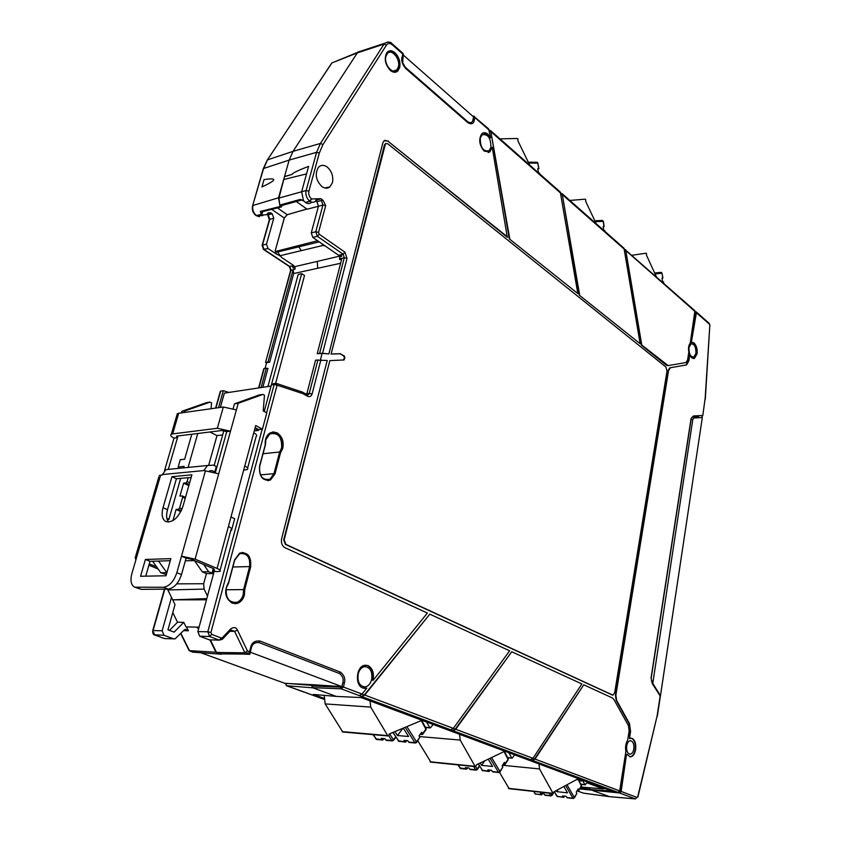 <?xml version="1.0" encoding="UTF-8"?>
<svg xmlns="http://www.w3.org/2000/svg" width="841" height="841" viewBox="0 0 841 841"><rect width="100%" height="100%" fill="white"/><g stroke="black" fill="none" stroke-linecap="round" stroke-linejoin="round"><path stroke-width="1.26" d="M580.09 788.616L612.658 791.423L361.062 697.557L336.284 696.411L312.463 687.665L341.11 688.811L359.296 695.612L362.029 694.046L343.443 687.055L341.11 688.811L340.479 687.118L311.832 686.004L311.99 685.352L285.688 683.302L286.613 685.741L306.639 692.9M248.494 555.396L247.685 555.039M265.052 368.421L266.608 362.692L269.646 362.187L293.688 273.525L293.089 269.709L268.016 361.977L269.646 362.187M695.265 311.664L696.411 312.726L691.365 342.266L696.001 312.747L695.202 311.612M625.651 249.682L641.778 345.041L668.143 365.593L686.067 362.545L687.602 359.864L688.821 352.116C688.148 348.121 688.621 345.094 690.251 343.054L694.929 310.771L624.789 249.378M266.576 362.807L265.535 362.439L291.028 269.94L289.83 266.523L264.032 249.493L262.487 245.12L269.772 219.28L268.237 214.907L267.081 214.108M268.016 361.977L265.872 362.355M262.823 387.312L267.953 368.432L266.324 368.2L261.057 387.585M258.912 387.901L264.179 368.568L266.324 368.2M619.67 790.908L625.893 751.391C625.126 747.092 625.715 743.381 627.649 740.238L629.142 730.818L628.416 725.583L613.846 699.386L612.479 697.988L583.749 684.805L535.034 759.087L532.679 760.464L618.082 792.401L619.67 790.908L535.034 759.087M591.465 790.098L618.082 792.401M618.492 792.369L620.69 791.465L626.534 754.293L621.142 791.465L619.565 792.958L579.891 788.942M317.215 353.714L319.612 353.325L344.295 257.745L347.007 258.376L344.905 252.142L343.096 254.192L344.295 257.745L339.806 258.797L339.606 259.564L341.667 259.28L317.215 353.714L322.103 353.388L320.474 359.727M365.499 665.157L367.485 665.567C371.974 668.09 373.688 672.811 372.626 679.738L372.931 680.537L427.386 613.047L284.983 547.701C282.029 545.893 280.915 542.887 281.64 538.682L327.212 360.463L315.554 360.137L306.923 393.462L312.137 393.84L320.905 359.78M362.029 694.046L366.813 688.106L364.037 688.348M359.296 695.612L450.808 729.841L453.331 728.369L364.731 695.055L429.804 614.161L364.248 695.034L361.924 694.161M450.808 729.841L530.618 759.686L532.973 758.309L455.685 729.252L511.749 651.764L455.202 729.221L453.246 728.485M583.749 684.805L534.561 759.055L532.9 758.424M630.834 738.114L631.696 738.335C634.587 740.164 635.743 743.886 635.186 749.499C634.282 754.125 632.495 756.553 629.825 756.784L630.277 756.847C632.947 756.616 634.734 754.177 635.638 749.541C636.206 743.907 635.039 740.175 632.148 738.345L629.467 738.514L630.582 731.449L629.499 723.607L616.621 700.395L615.885 695.108L668.563 370.555L670.487 367.706L686.54 364.92L688.842 360.884L689.757 355.07L691.722 357.845L694.382 358.497L697.073 353.914C697.525 349.215 696.516 345.567 694.046 342.97L691.786 342.182M689.757 355.07L688.422 360.936L686.119 364.973L669.73 367.864L668.143 370.608L615.444 695.087L616.169 700.364L629.057 723.575L630.14 731.418L629.467 738.514M691.365 342.266L693.625 343.044C696.085 345.64 697.094 349.278 696.642 353.966L693.594 358.634M624.569 249.188L625.872 251.028L641.347 345.104L666.324 365.204L667.933 365.614M579.218 295.107L640.148 343.738L579.218 295.107L562.398 195.133L560.894 193.062M509.331 238.886L577.83 293.572L509.331 238.886L490.944 132.205L489.21 129.892M482.986 132.973L487.507 134.392L490.135 137.882L487.959 134.245C485.678 132.363 483.617 132.205 481.788 133.772C478.413 139.259 479.202 145.041 484.153 151.107L489.798 151.906L492.237 147.322L507.281 237.225L387.911 141.183L384.915 140.268M492.237 147.322L489.346 152.011L488.2 152.557M322.103 353.388L328.894 353.893L322.566 353.315L347.007 258.376M688.989 347.533C688.853 353.798 690.461 356.983 693.814 357.089L695.928 353.357C696.064 347.081 694.445 343.906 691.081 343.822L688.989 347.533M385.861 143.38L384.453 144.862L331.091 354.072L340.153 353.767L343.811 356.037L344.411 357.793L343.454 360.106M331.091 354.072L385.504 143.632L387.69 143.727L665.914 367.023L667.039 370.965L614.687 692.7L612.942 695.171L285.835 544.358L284.163 539.859L329.861 360.61L283.69 539.88L285.362 544.379L612.637 695.16M480.253 138.124C480.295 147.596 483.239 151.8 489.073 150.739L490.923 147.385C490.871 137.913 487.917 133.73 482.051 134.844L480.253 138.124M358.161 674.093C357.299 682.114 359.654 686.382 365.236 686.897C368.411 686.203 370.566 683.691 371.69 679.37C372.531 671.286 370.114 667.039 364.447 666.65C361.378 667.386 359.275 669.878 358.161 674.093M626.682 745.925C626.303 750.834 627.439 753.589 630.098 754.198C631.959 753.925 633.21 752.169 633.83 748.932C634.209 744.012 633.052 741.257 630.382 740.669C628.542 740.963 627.312 742.708 626.682 745.925M626.976 754.356L630.277 756.847M652.248 683.607L651.165 678.424L652.248 683.607L660.164 695.959L657.084 716.09L637.709 796.763L637.005 797.426L621.142 791.465M691.313 418.198L693.383 415.98L691.071 418.503L651.165 678.351L691.186 418.786M209.966 639.98L215.948 652.238L189.141 650.619L192.705 652.153L221.341 654.214M530.618 759.686L532.679 760.464M324.237 695.37L324.584 698.524L313.304 694.435L336.284 696.411M609.672 796.669L592.958 790.645M319.612 353.325L322.566 353.315M366.813 688.106L362.892 688.043C354.828 685.594 355.995 667.008 364.279 665.357L367.969 665.567C372.468 668.09 374.182 672.821 373.12 679.77L372.931 680.537M361.514 696.6L364.248 695.034M364.731 695.055L361.998 696.621M429.804 614.161L509.625 650.787L453.331 728.369M452.679 730.682L455.202 729.221M455.685 729.252L453.152 730.713M511.749 651.764L581.877 683.943L532.973 758.309M532.216 760.422L534.561 759.055M579.649 295.033L562.145 193.693L623.99 248.221L640.148 343.738M562.145 193.693L561.273 193.398M509.783 238.791L490.671 130.67L560.285 192.053L577.83 293.572M490.671 130.67L489.777 130.387M473.536 116.132L488.568 128.82L490.576 137.714M507.722 237.13L387.911 141.183M328.894 353.893L382.802 143.044L383.99 140.868L388.363 141.046M340.153 353.767L344.274 355.953L344.884 357.719L344.064 359.959L329.861 360.61M340.626 353.693L331.554 353.998M696.411 312.726L709.468 324.237L709.825 325.33L705.168 398.182L702.771 415.727L701.888 416.495L702.582 415.454L693.383 415.98M657.483 715.302L660.343 696.359L652.322 683.176M472.631 116.09L474.398 116.321L474.86 117.54L489.283 130.239M269.509 220.226L267.659 214.833L272.232 213.835L270.718 212.784L268.311 212.794L266.481 214.707L261.446 215.065L260.374 211.427L280.064 206.518L278.539 197.782L289.146 160.095L293.025 151.359L267.501 159.864L263.317 169.462M262.024 245.709L269.456 219.438L273.767 218.229L272.232 213.835M273.767 218.229L266.492 244.132L262.161 245.267L263.475 249.42L289.272 266.439L293.845 265.609L292.29 266.324L293.173 267.974L295.086 267.701L295.023 269.109L293.089 269.709M290.565 270.529L295.023 269.046M285.225 683.46L200.778 652.732M220.079 392.2L220.668 391.139L223.317 390.676L218.523 407.685M311.832 686.004L312.463 687.665M611.27 790.897L590.571 789.773L580.269 788.332M324.584 698.524L325.173 703.917L342.792 732.006L388.164 735.98M417.809 740.774L430.844 762.062M232.158 603.165L237.141 603.439C240.705 602.251 243.123 599.444 244.405 595.029L244.815 589.184L250.671 566.823C251.427 556.395 247.769 551.812 239.696 553.084L234.597 559.833L228.584 582.403C223.769 591.191 224.957 598.119 232.158 603.165M274.986 473.925L280.505 452.857L282.776 448.327C284.006 441.441 282.124 436.279 277.141 432.852L273.325 431.938L269.646 433.168C266.303 435.712 264.831 439.612 265.23 444.857L259.575 466.093C258.923 476.479 262.539 481.126 270.434 480.032L274.986 473.925L280.021 452.9L282.292 448.369C283.522 441.493 281.64 436.342 276.668 432.926L272.389 432.043M317.951 359.759L309.32 393.21L308.342 394.618L307.28 394.681L307.648 396.269C309.751 397.173 311.254 396.363 312.137 393.84M231.033 630.098L234.597 631.328L244.92 652.826L247.464 650.966L237.477 630.13C236.216 627.26 233.956 626.85 230.697 628.889L222.413 637.699L221.309 638.004L211.659 634.356L210.923 632.474L277.088 385.167L274.166 384.516L266.586 412.763M340.637 686.445L340.479 687.118L343.443 687.055L344.368 683.071C345.567 678.75 344.211 675.081 340.3 672.064L259.858 641C254.707 640.611 251.638 642.787 250.629 647.538L249.546 651.754L250.124 652.711L251.343 647.969C252.153 644.059 254.697 642.251 258.975 642.556L339.48 673.536C342.718 676.048 343.843 679.086 342.844 682.65L341.919 686.634L312.158 684.669L311.99 685.352M327.202 167.023C323.817 164.699 320.873 164.825 318.361 167.401C314.692 174.045 315.88 180.437 321.924 186.565C324.857 188.584 327.517 188.678 329.903 186.87L332.447 182.613C333.551 176.379 331.806 171.175 327.202 167.023M390.34 70.413C393.115 72.641 395.575 72.873 397.719 71.117L399.664 67.627C400.621 61.919 399.044 56.936 394.923 52.678C391.832 50.176 389.162 50.103 386.944 52.447C383.895 58.355 385.02 64.347 390.34 70.413M403.281 55.128L402.85 54.087L402.061 57.135C401.041 60.384 402.229 64.147 405.625 68.405L467.964 122.754C471.507 124.615 473.588 123.848 474.187 120.473L474.86 117.54L473.02 116.436M344.905 252.142L319.17 234.197L318.539 232.379L325.698 205.593L323.039 200.295L320.81 198.676L311.559 198.96C309.236 196.91 308.353 194.313 308.899 191.17L319.338 152.957L322.986 144.526L386.471 45.088C388.016 43.038 389.982 42.965 392.379 44.867L402.85 54.087L402.986 53.361L392.221 43.869C390.802 41.735 388.29 41.535 384.694 43.28L387.533 42.061M652.721 683.754L692.805 419.491L693.814 418.03L702.319 417.535L660.374 696.253M653.026 683.765L660.29 695.486M596.248 223.759L585.62 201.262L585.735 199.706L585.115 199.17L569.82 200.452M529.714 165.099L517.846 140.71L517.993 139.08L517.289 138.481L499.953 138.86M336.568 61.109L357.351 52.878L293.025 151.359L320.432 143.443L316.584 152.316L319.338 152.957M264.042 179.596C270.802 178.565 274.029 178.66 273.724 179.89C273.336 181.13 269.404 183.475 261.94 186.923L264.042 179.596M263.475 249.42L268.037 248.526L266.492 244.132M268.037 248.526L276.437 254.087C279.117 255.149 280.968 256.379 281.977 257.756L293.845 265.609M312.158 684.669L285.183 683.386M228.92 392.421L223.317 390.676M171.501 597.383L162.155 630.771L153.094 630.561L164.794 589.142M183.632 630.613L188.405 630.813L185.493 629.278L184.168 630.067L175.033 638.876L164.531 638.561L173.677 638.845M188.405 630.813L186.481 626.913M196.552 627.102L198.613 628.826M580.479 787.985L590.119 789.331L589.289 787.754M514.681 754.871L512.169 758.172L507.491 757.415M459.564 734.298L460.185 740.069L419.449 736.558M433.21 724.469L430.35 727.917L425.336 727.171M370.051 700.91L370.723 707.092L325.173 703.917M581.72 787.092L603.323 788.9L586.787 782.74M342.119 731.607L387.68 735.591L370.723 707.092M387.68 735.591L388.574 735.949L389.246 734.004L421.982 720.285M430.056 761.757L475.081 766.33L460.185 740.069M475.081 766.33L475.869 766.645L476.437 764.805L504.863 751.202M244.815 589.184L243.922 595.018C242.639 599.433 240.221 602.24 236.668 603.428L237.141 603.439M234.576 603.722L236.668 603.428M244.332 589.184L250.187 566.823C251.28 558.435 248.558 553.63 242.029 552.421M267.795 480.674L269.961 480.064L274.513 473.956M301.541 391.801L276.416 383.412L274.86 383.485L276.416 383.412L277.088 385.167L302.686 393.599L307.648 396.269M222.76 638.876L230.613 630.529L230.697 628.889M222.665 653.92L248.379 654.077L247.065 653.51L247.433 652.858L249.062 653.468L249.546 651.754L247.464 650.966M395.68 72.189L397.257 71.254L399.191 67.764C400.148 62.076 398.571 57.104 394.471 52.857L388.542 51.164M473.609 116.952L472.936 119.885C472.442 122.681 470.718 123.312 467.775 121.777L405.257 67.217L402.65 62.602L403.302 55.043L473.609 116.952M320.81 198.676L316.479 200.284L317.225 199.422L316.248 198.781M319.748 199.296L317.541 199.117M325.698 205.593L322.933 205.036L318.445 206.255L316.899 201.714L315.848 200.957M318.445 206.255L311.265 232.883L315.774 231.738L322.933 205.036L321.388 200.484L323.039 200.295M318.539 232.379L315.774 231.738L317.33 236.289L319.17 234.197M698.545 416.831L692.5 417.052M604.826 231.317L604.069 230.655M603.186 226.702L604.185 226.471L603.165 226.565L603.806 230.423M539.596 173.803L538.745 173.057M538.724 168.652L537.788 163.143L538.923 168.663L537.756 168.694L538.45 172.794M357.982 52.079L384.694 43.28L384.064 44.079L357.351 52.878L357.982 52.089L362.503 51.175M279.738 205.067L300.142 199.443L303.422 200.473L301.646 191.695L308.615 166.36C297.924 170.481 292.405 173.162 292.079 174.402L284.531 176.494L278.96 198.077L279.738 205.067L281.241 205.656L300.994 200.211M281.998 205.446L281.441 206.918L280.064 206.518M261.446 215.065L262.791 211.596M319.265 241.872L277.625 251.974L275.659 251.448L276.437 254.087M275.659 251.448L317.583 240.715M271.748 209.356L284.269 218.019L275.133 251.102M338.597 255.254L312.831 237.425L317.33 236.289L343.096 254.192L338.597 255.254L341.057 255.044L341.772 256.19L339.701 256.82L339.806 258.797M324.258 245.845L323.133 245.404L280.074 255.717L281.977 257.756M292.29 266.324L293.33 267.007L341.541 255.685M293.173 267.974L293.33 267.007M341.919 686.634L250.408 652.238L249.872 654.33L241.588 654.014M220.353 407.422L224.379 393.115L271.054 386.072M154.334 634.755L163.984 635.291L162.155 630.771M199.065 627.155L185.998 626.902L183.748 622.319L174.14 632.117L167.969 629.835L175.002 604.584L172.678 599.77M163.984 635.291L173.603 638.813M210.429 639.969L216.515 652.437L244.92 652.826L248.127 654.025L220.479 653.899L215.948 652.238M499.512 772.395L509.099 788.574M508.826 752.684L511.654 757.804M426.513 721.977L429.709 727.518M587.27 781.951L585.241 784.821L580.847 784.075M576.852 779.46L578.513 780.08L581.394 785.936L578.871 790.035L578.23 788.837L576.222 792.106L576.863 793.315L574.319 797.457L567.013 784.769M578.955 790.456L581.436 785.263L578.513 780.08M579.228 780.763L582.056 780.984L577.315 779.218M582.056 780.984L581.415 779.765M582.529 780.175L584.8 784.495M403.018 728.232L397.467 735.528L408.579 736.495L403.291 728.117M421.267 720.579L425.872 729.179L422.539 733.678L421.719 732.269L419.049 735.854L419.869 737.263L416.484 741.804L406.907 726.603M397.467 735.528L394.965 731.607M484.784 760.811L481.651 765.363L492.605 766.466L488.2 759.171M504.053 751.591L508.038 759.36L505.147 763.639L504.432 762.345L502.119 765.773L502.844 767.066L499.922 771.397L491.596 757.552M481.651 765.363L480.211 762.997M243.585 589.615L243.186 594.713C242.061 598.603 239.958 601.147 236.857 602.324C228.899 602.839 225.409 597.993 226.376 587.764L228.51 583.328L234.702 560.095L239.717 553.704C247.075 552.821 250.376 557.12 249.619 566.582L243.585 589.615L225.998 589.751M265.283 479.643L269.972 479.244C262.539 480.526 259.102 476.248 259.659 466.429L265.483 444.563L265.861 439.685L269.793 433.945C278.171 432.179 282.103 436.868 281.598 448.001L279.654 451.995L263.044 453.73M269.972 479.244L273.977 473.683L279.654 451.995M247.065 653.51L249.872 654.33M247.759 653.541L247.433 652.858M249.062 653.468L250.124 652.711M306.566 394.271L306.923 393.462M276.847 383.801L274.429 384.495M273.136 383.706L274.86 383.485L274.166 384.516L271.38 384.873L264.221 411.47M230.833 530.366L231.538 530.335L234.671 518.708L230.981 517.005M262.182 429.173L207.801 631.801L197.866 631.58L214.276 570.986M254.245 430.949L258.439 430.445L258.671 429.583L255.117 427.701M198.749 628.322L197.246 627.113M385.956 56.273C383.57 63.979 392.495 75.038 396.826 69.877L398.329 67.007C400.684 59.333 391.759 48.21 387.386 53.509L385.956 56.273M312.011 202.187L311.37 202.376C309.677 203.921 307.732 203.974 305.525 202.534L309.719 201.073L311.559 198.96M311.265 232.883L312.831 237.425M660.448 695.917L702.319 417.535M631.969 255.254L646.004 253.215L646.561 253.688L646.466 255.17L656.379 276.784M604.017 226.471L603.165 221.299L602.24 220.458M539.459 173.015L539.827 174.013M528.716 163.038L537.788 163.143L537.105 162.281L528.295 162.176L537.105 162.281L537.988 163.165M538.923 168.684L537.809 169.009M284.731 176.642L292.079 174.402M284.205 179.406L306.545 173.887L308.615 166.36M260.374 211.427L261.761 211.858L280.778 207.086M261.204 212.037L262.224 213.603M306.891 209.041L287.212 214.718L284.321 218.05L275.648 249.241M293.688 273.525L340.637 263.265M339.606 259.564L339.701 256.82M275.627 383.286L304.516 275.543L301.688 273.672L271.38 384.873M206.476 599.801L172.668 599.833M169.483 630.393L177.535 622.224L183.748 622.319M177.535 622.224L172.773 612.595M578.387 778.629L553.914 791.844L553.189 793.641L539.523 768.937L538.986 763.933M604.584 788.406L603.323 788.9M539.523 768.937L502.466 765.257M398.245 740.889L404.899 741.751L404.027 740.374L407.727 740.7L409.22 742.456L415.349 743.002M416.631 742.361L419.869 737.263M420.164 734.361L422.487 734.477L422.539 733.678M392.305 740.921L386.355 740.385L384.863 738.65L381.267 738.335L382.76 740.059L384.2 738.598M375.685 738.861L382.15 739.691M481.998 770.209L488.589 771.176L487.812 769.893L491.47 770.272L492.742 771.88L498.839 772.511M500.038 771.88L502.844 767.066M503.139 764.259L505.115 764.343L505.147 763.639M476.122 770.156L470.193 769.536L468.91 767.949L465.367 767.591L466.639 769.168L467.88 767.844M459.733 767.917L466.135 768.842M694.403 417.998L694.55 417.062M697.757 416.884L697.62 417.809M254.886 428.563L258.439 430.445M230.918 530.051L231.538 530.335M206.791 598.613L172.71 599.833L167.832 589.94L204.1 589.11L203.659 583.738L206.423 573.583L212.184 573.625L213.53 568.653M204.1 589.11L207.475 596.101M197.866 631.58L199.706 636.227L209.356 639.833L219.364 640.148M303.422 200.473L305.304 202.366M318.434 206.287L307.123 209.199L296.284 201.514M267.922 386.545L298.177 274.46L301.688 273.672M167.485 589.12L167.832 589.94M167.201 519.685L168.852 519.58L180.657 478.371M183.664 467.869L184.095 466.366L178.166 466.965L180.258 459.701L184.642 459.239L191.811 434.229M557.993 789.636L556.742 791.644L556.153 790.635M556.742 791.644L567.507 792.842L563.838 786.482M404.899 741.751L405.509 742.119L406.949 740.627M488.589 771.176L489.094 771.502L490.314 770.156M172.92 520.632L176.095 509.467L178.324 509.32L181.309 510.666M182.034 509.005L179.606 507.911L178.324 509.32M179.606 507.911L182.655 497.189L185.209 498.366M189.645 482.745L187.101 481.536L185.84 482.944L183.611 483.144L179.911 496.095L182.392 495.959L182.655 497.189M187.101 481.536L188.205 477.677M188.09 467.428L197.772 433.493M223.853 430.676L214.161 465.494M663.612 283.154L663.412 281.935L662.655 282.071L663.549 281.914L663.78 283.301M662.782 278.066L661.993 273.188L662.918 278.035L662.025 278.192L662.655 282.071M166.886 572.668L160.831 572.763L166.36 574.54M179.091 468.321L178.166 466.965M167.023 519.065L169.136 518.603M550.95 795.943L545.094 795.271L543.969 793.799L540.479 793.399L541.593 794.871L542.666 793.652M534.834 793.578L533.856 791.455M573.278 798.498L567.255 797.804L566.151 796.322L562.566 795.912L563.67 797.394L564.732 796.164M556.742 796.07L554.408 791.57M574.414 797.878L576.863 793.315M577.147 790.603L578.839 790.656L578.871 790.035M203.606 564.448L208.673 571.733L212.016 573.142L213.267 568.537M222.676 434.923L216.989 435.606L209.935 431.99M216.989 435.606L208.789 464.873M183.611 483.144L188.836 485.604M176.095 509.467L180.836 511.601M208.673 571.733L202.334 571.869L206.423 573.583M661.026 272.358L654.655 273.02L661.247 272.358L661.993 273.188L661.121 272.368M662.918 278.035L662.025 278.203M160.831 572.763L152.599 561.252M194.439 560.569L202.334 571.869M166.802 572.637L158.55 561.073M194.46 560.611L185.346 560.8M168.494 522.114C166.392 519.244 166.066 515.112 167.506 509.699L176.4 478.76L191.159 477.415M145.735 576.148L150.013 561.336L170.271 560.716M181.498 574.592L176.862 572.689C173.824 581.467 169.356 586.324 163.448 587.26L134.76 587.207L141.267 589.352L168.116 589.11C174.013 588.185 178.481 583.339 181.498 574.592L186.092 558.119L181.498 556.174L195.101 559.139L217.073 568.442C220.153 569.82 221.057 570.797 219.774 571.386L216.211 571.659L213.036 570.461M176.4 478.76L171.984 476.679L191.895 474.818L182.97 506.271C178.618 517.614 172.952 522.755 165.982 521.672C162.208 519.496 161.23 514.829 163.028 507.691L171.984 476.679M145.419 559.454L170.86 558.645L166.013 575.77L140.552 576.253L145.419 559.454L150.013 561.336M216.989 466.797L216.316 466.45L214.812 471.875L211.943 470.613L209.335 471.044M213.225 569.767L214.318 569.672L213.278 568.537L191.317 559.254L186.092 558.119M176.862 572.689L205.414 470.876L203.911 470.561L207.475 465.504L213.299 465.115L216.316 466.45M134.76 587.207C131.059 585.21 130.092 580.679 131.858 573.646L136.515 557.678L135.18 557.867L158.865 476.826M171.291 469.099L165.845 469.635L162.145 475.007L159.264 475.459M214.812 471.875L215.485 472.211M195.101 559.139L230.508 431.181L226.744 431.643L215.412 472.474M234.46 403.838L238.213 403.302L262.939 394.418L259.186 394.965L234.46 403.838L233.167 408.505M184.831 412.426L185.293 410.818L210.029 402.124L211.575 402.944L211.059 408.737M168.284 469.394L177.493 437.677L174.013 438.108L164.531 470.666M156.605 566.845L149.278 563.859M218.713 473.798L205.414 470.876M135.906 559.759L135.18 557.867M262.939 394.418L264.473 395.27L263.212 410.923L266.807 412.889L262.445 429.141L258.681 429.593M262.445 429.141L255.706 425.546L253.751 432.768C256.652 434.387 257.43 435.659 256.106 436.584L247.622 468.059M243.648 470.151L247.212 469.562C248.526 468.721 247.717 467.522 244.773 465.956L228.405 526.519C231.433 527.969 232.295 529.042 231.002 529.735L220.09 570.23M226.744 431.643L221.698 430.529L176.978 436.069L176.452 436.206L177.493 437.677L177.998 435.943M174.013 438.108C170.86 436.437 169.956 435.154 171.312 434.261L172.647 433.903L178.67 413.288L223.317 407.012L236.395 409.903L238.213 403.302M185.293 410.818L181.824 411.312L206.56 402.629L210.029 402.124M181.824 411.312L181.351 412.91M158.14 568.989L148.889 565.226M172.647 433.903L217.356 428.279L230.508 431.181L236.395 409.903M178.67 413.288L177.325 413.677L176.862 415.244M312.926 687.843L286.613 685.741L285.257 683.323M695.15 311.99L696.001 312.747M620.69 791.465L619.638 791.076M624.726 250.029L625.872 251.028M561.063 193.956L562.398 195.133M489.388 130.839L490.944 132.205M691.071 418.503L651.018 678.245M626.303 250.954L695.202 311.654M619.628 792.464L618.881 792.18M307.091 693.152L324.689 699.523M583.086 793L577.01 790.824L583.496 793.147L609.241 796.627L635.439 798.897L637.005 797.426M619.565 792.958L635.439 798.897L637.709 796.763M583.633 793.189L609.378 796.658M702.782 415.622L705.073 399.012M705.252 399.265L705.168 398.182M705.357 398.371L709.825 325.33M710.025 325.499L709.468 324.237M637.92 797.016L657.084 716.09M657.294 716.322L657.252 715.155M491.386 132.09L560.968 193.398M562.829 195.038L624.642 249.493M331.343 63.8L266.975 160.526M308.899 191.17L306.113 190.518L316.584 152.316L289.146 160.095L263.601 168.473L252.5 206.098M256.074 215.59L260.605 214.571L256.526 215.601C253.351 212.973 252.153 209.588 252.952 205.456L278.539 197.782M259.512 216.726L256.179 215.685L262.812 215.611M152.705 630.771L154.923 635.06L164.079 638.393M215.916 408.053L220.689 391.139M189.435 650.587L180.92 633.399M692.048 417.21L698.598 416.831M652.605 681.063L651.386 681.01M270.718 212.784L267.606 213.53M342.844 682.65L344.368 683.071M340.3 672.064L339.48 673.536M303.265 392.579L304.158 394.261M307.28 394.681L302.014 391.864L302.686 393.599M222.413 637.699L222.329 639.328L219.301 640.117L209.64 636.49L207.801 631.801L210.923 632.474M199.706 636.227L209.64 636.49L211.659 634.356M209.356 639.833L219.301 640.117L221.309 638.004M229.877 631.307L234.597 631.328L237.477 630.13M251.343 647.969L250.629 647.538M258.975 642.556L259.858 641M472.936 119.885L474.187 120.473M467.775 121.777L467.964 122.754M405.467 67.417L405.625 68.405M402.524 58.092L402.061 57.135M392.379 44.867L392.221 43.869M322.986 144.526L320.432 143.443L384.064 44.079L386.471 45.088M278.96 198.077L306.113 190.518C305.336 194.797 306.545 198.318 309.719 201.073L311.78 199.117M305.525 202.534L309.951 201.23C312.116 202.66 314.04 202.618 315.701 201.083L316.153 198.886M316.899 201.714L321.388 200.484M603.176 221.351L595.26 221.656M277.625 251.974L280.074 255.717M192.673 652.143L221.278 654.193M395.648 736.811L393.42 739.733L389.646 733.836M479.359 765.899L477.183 769.052L475.743 766.687M691.05 419.67L692.805 419.491M594.839 220.784L602.167 220.458M277.446 207.927L287.159 214.676L284.321 218.05M323.133 245.404L321.346 243.312M317.309 261.477L317.677 268.1M301.288 250.639L298.828 246.834M508.395 788.301L552.737 793.305M408.61 742.088L414.897 742.656L405.215 727.307M393.083 732.395L398.697 741.194L405.351 742.098M422.676 734.225L425.83 729.977L425.988 728.401L421.698 720.401M414.897 742.656L416.484 741.804L416.442 742.603L414.897 742.656M388.805 735.812L391.853 740.574L393.42 739.733L393.388 740.522L385.746 740.017M373.225 734.677L376.726 739.512L382.602 740.038M492.237 771.554L498.44 772.196L490.051 758.288M478.403 763.87L482.471 770.545L488.989 771.491M505.262 764.122L507.996 760.054L508.111 758.624L504.421 751.412M498.44 772.196L499.922 771.397L499.89 772.101L498.44 772.196M473.672 766.498L475.722 769.841L477.183 769.052L477.152 769.746L469.688 769.221M458.135 764.921L460.689 768.558L466.545 769.158M232.862 566.992L249.619 566.582M260.395 474.892L273.977 473.683M303.906 201.083L300.142 199.443M287.212 214.718L306.839 208.999M552.8 793.599L551.969 794.913L551.086 793.399M416.095 742.656L415.507 743.024M499.48 772.164L498.934 772.522M661.993 273.188L655.065 273.903M544.663 794.976L550.592 795.649L549.152 793.179M541.53 794.861L535.307 793.904L541.173 794.577M550.592 795.649L551.969 794.913L551.948 795.523L550.592 795.649M566.834 797.51L572.921 798.204L565.615 785.526M563.607 797.394L557.236 796.416L563.249 797.1M574.319 797.457L572.921 798.204L574.319 797.457M203.659 583.738L176.747 583.843M185.84 482.944L189.141 484.5M167.506 509.699L163.028 507.691M211.943 470.613L209.609 470.834M163.448 587.26L168.116 589.11M136.62 587.533L141.267 589.352M203.911 470.561L162.271 474.555M160.61 475.154L136.515 557.678M213.688 569.756L213.929 568.852M216.211 571.659L213.067 570.335M217.073 568.442L228.405 526.519M244.773 465.956L253.751 432.768M223.317 407.012L217.356 428.279M304.705 692.196L307.333 693.152M692.805 357.225L693.814 357.089M486.497 151.443L489.073 150.739M363.27 686.782L365.236 686.897M709.194 323.343L696.148 311.832M255.958 215.527C252.805 212.952 251.701 209.651 252.647 205.614L263.296 168.631L267.385 159.916L331.775 63.012L357.803 52.279M267.659 214.833L266.891 214.308M289.272 266.439L290.681 270.108L265.535 362.439M304.179 692.132L286.403 685.699M258.586 387.953L263.843 368.652M220.331 391.328L215.59 408.095M164.468 589.142L152.757 630.582C152.568 633.305 153.209 634.776 154.681 635.018L164.973 638.666M180.72 633.609L189.141 650.619M324.7 699.554L306.891 693.11M635.586 798.939L609.546 796.679M660.196 695.433L660.364 696.222M324.836 187.985L329.903 186.87M405.257 67.227L402.65 62.602M512.064 758.162L507.659 757.741M430.182 727.907L425.525 727.528M475.512 766.687L430.613 762.114M402.986 53.361L403.386 54.518M604.868 230.571L605.015 231.496M594.85 220.794L602.45 220.447L603.333 221.288L604.185 226.46M581.573 787.113L603.47 788.942M585.168 784.811L580.994 784.369M393.556 740.29L395.901 737.21M392.884 732.479L399.17 741.541M372.973 734.656L376.6 739.502M477.299 769.547L479.57 766.246M478.193 763.964L482.892 770.861M457.861 764.889L460.605 768.548M232.316 602.324L236.857 602.324M393.388 71.054L396.826 69.877M552.064 795.344L553.136 793.631L508.858 788.637M426.093 728.6L426.019 729.725M508.206 758.813L508.153 759.822M533.562 791.423L535.675 794.198M554.187 791.686L557.594 796.7M581.52 785.441L581.478 786.356M185.483 497.388L182.392 495.959M165.845 469.635L207.475 465.504M177.325 413.677L171.312 434.261"/></g></svg>
